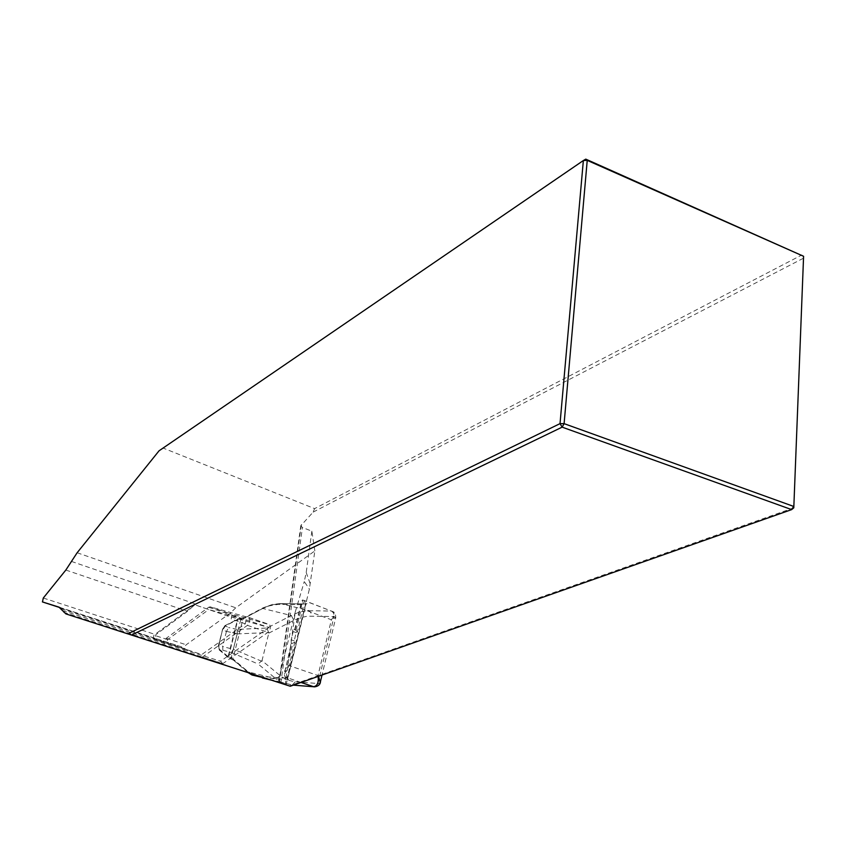 <?xml version="1.0" encoding="UTF-8"?>
<svg xmlns="http://www.w3.org/2000/svg" width="846" height="846" viewBox="0 0 846 846"><rect width="100%" height="100%" fill="white"/><g stroke="black" fill="none" stroke-linecap="round" stroke-linejoin="round"><path stroke-width="0.63" stroke-dasharray="4.23 3.17" d="M245.89 619.801L269.028 627.51L227.373 615.951L194.485 604.689L195.14 603.864L193.078 606.244L194.992 604.827L208.793 609.554L246.144 619.938L245.298 623.809L201.803 654.529L166.821 643.32L167.603 639.618L208.793 609.554M187.23 650.447L187.844 650.014L186.215 649.495L187.685 650.997L220.52 661.212L223.101 663.761L227.056 665.865M269.028 627.51L228.854 655.417L228.008 657.162L227.278 656.517L220.52 661.212M227.373 615.951L235.77 607.798L314.849 550.894L309.393 589.049L287.682 678.206L285.673 677.551L288.465 679.507L265.147 678.143M286.054 684.89L287.682 678.206M193.078 606.244L187.505 611.298L155.833 634.669L155.04 638.392L181.816 646.957L186.215 649.495L153.115 638.889L153.919 635.166L193.078 606.244M793.791 507.822L289.258 685.916M314.849 550.894L311.867 531.172L302.434 527.492L300.795 525.778L313.105 512.137L314.606 508.626L163.246 448.116L585.781 159.133M163.246 448.116L159.048 450.812M313.105 512.137L803.7 258.083L801.86 254.963L314.606 508.626M311.867 531.172L306.21 572.509L304.264 581.583L309.393 589.049M286.392 684.996L285.451 683.23L295.317 611.806L304.264 581.583M231.825 614.968L231.222 618.997L235.452 615.973M245.298 623.809L231.222 618.997M228.854 655.417L227.278 656.517M187.844 650.014L201.803 654.529M304.327 601.03L305.766 604.456L304.941 604.731L278.323 604.351L269.398 605.842L262.937 608.39L242.939 618.923L264.026 607.777L270.498 605.154L279.455 603.61L306.072 603.959L306.982 603.441L303.82 600.322L332.319 611.436L333.895 613.625L334.001 616.565L335.788 617.58L331.389 619.769C334.043 616.491 334.836 613.921 333.789 612.028L331.579 611.055L306.389 610.696L298.881 612.218L291.288 615.55L293.879 620.34L300.119 617.739L307.584 616.152L334.001 616.565L317.948 683.505L294.101 681.665L287.302 679.93L281.253 676.504L261.996 660.684L258.104 663.994L275.828 678.704L280.333 675.774M300.996 682.458L285.123 676.99L284.224 674.526L291.288 643.552L291.161 639.862L293.181 631.571L294.165 629.456L294.651 629.784L301.356 602.31L302.403 600.036L303.82 600.322M285.123 676.99L285.673 677.551M295.317 611.806L278.07 682.31M282.67 683.79L285.451 683.23M251.939 674.971L233.538 660.166L228.727 657.924L219.505 650.088L222.836 650.267L222.71 646.249L218.807 646.037L222.53 629.223L224.899 625.649L222.71 629.181L218.511 645.784L219.505 650.088L218.511 645.784M284.52 671.29L287.545 665.062L292.896 643.15L291.288 643.552M294.651 629.784L295.804 630.027L297.316 632.121L296.195 632.607L294.175 640.887L294.894 642.051L292.896 643.15M296.026 630.291L301.335 608.549L301.356 602.31M302.403 600.036L303.206 602.69L302.974 608.909L297.316 632.121M318.138 676.419L318.001 675.542L318.519 676.282M294.894 642.051L289.195 665.432L284.224 674.526M295.032 629.784L301.567 602.997L303.206 602.69M286.403 671.629L285.07 670.603L291.669 643.563M261.657 609.046L262.736 608.454L291.288 615.55L266.998 628.039L237.155 629.403L237.25 633.707L233.327 649.347L222.657 646.513M266.998 628.039L268.806 633.125L261.996 660.684M222.836 650.267L231.36 652.52L233.327 649.347M224.899 625.649L238.53 618.86L225.671 625.67L222.995 629.445L226.39 631.645L228.557 627.542L224.899 625.638M226.39 631.645L222.71 646.249M231.307 658.939L231.18 657.723L232.925 658.875L242.939 618.923L240.761 619.536L241.078 618.712M320.274 682.415L314.078 686.857M233.538 660.166L246.821 671.565L275.828 678.704L280.629 682.045L292.187 685.038L280.629 682.035M292.251 685.027L295.296 681.781M279.571 604.34L280.703 603.6L308.843 610.601L310.968 612.694L311.243 616.025M233.306 660.113L232.925 658.875L246.429 670.318L251.632 673.786M228.008 657.162L219.294 650.035L218.342 645.826L222.71 629.181M287.598 679.835L286.974 678.45L305.639 603.938L280.269 603.568L272.528 604.425L263.286 607.745L243.246 618.31L241.089 618.712L244.018 618.331M228.357 655.639L237.705 618.881M233.327 660.113L228.505 657.871L228.6 656.708L231.18 657.723L240.761 619.536L237.938 619.515L238.265 618.69L241.343 618.881M165.023 645.868L164.695 645.688C163.415 643.404 163.934 640.94 166.26 638.296L208.719 607.238L210.189 606.846L249.115 617.622C250.469 620.097 249.908 622.677 247.413 625.363L202.395 657.088L200.914 657.437M184.999 652.308L184.661 652.129C183.36 649.855 183.868 647.402 186.194 644.779L228.822 614.143L230.302 613.762L269.61 624.697C270.995 627.161 270.445 629.72 267.949 632.374L222.762 663.666L221.282 664.004M71.466 561.437L195.14 603.864M65.84 570.045L187.505 611.298M43.305 598.016L155.833 634.669M60.045 607.64L155.209 638.487M58.966 607.132L181.816 646.957M62.414 610.495L187.685 650.997M279.339 682.722L301.409 524.319M280.798 683.187L302.434 527.492M77.145 552.745L235.77 607.798M306.21 572.509L310.334 584.121M228.536 656.697L237.938 619.515L224.592 626.262M218.892 648.819L227.585 656.189M271.386 680.163L293.372 685.144M287.545 665.062L318.001 675.542L331.389 619.769L301.335 608.549M305.692 604.181L306.982 603.441M288.465 679.507L287.64 678.323M259.489 676.324L287.788 678.302L306.072 603.959M291.066 643.298L291.87 643.573M291.161 639.862L294.175 640.887M293.181 631.571L296.195 632.607M294.429 629.519L295.233 629.794M237.208 633.918L268.88 632.512M268.806 633.125L293.879 620.34M261.774 661.276L233.39 649.146M231.36 652.52L258.104 663.994M226.474 631.391L237.25 633.707M237.155 629.403L228.557 627.542M314.881 686.815L317.948 683.505M331.579 611.055L333.726 613.181L334.001 616.565M248.29 672.718L246.429 670.318M153.285 638.973L166.99 643.415M167.603 639.618L153.919 635.166M248.597 617.347L269.091 624.411M247.413 625.363L267.949 632.374M210.189 606.846L230.302 613.762M208.719 607.238L228.822 614.143M166.26 638.296L186.194 644.779M202.395 657.088L222.762 663.666M59.918 607.565L155.04 638.392M61.293 608.739L185.634 649.009M300.827 525.556L278.937 682.585M63.535 612.261L223.101 663.761M302.54 599.951L333.789 612.028C334.91 612.324 335.576 614.175 335.788 617.58L322.019 675.055M294.165 629.456L295.804 630.027M280.777 682.077L252.119 675.023M292.187 685.038L314.818 686.825M241.089 618.712L237.631 618.923M232.079 615.105L246.144 619.938M153.115 638.889L166.821 643.32M249.115 617.622L269.61 624.697M164.695 645.688L184.661 652.129"/><path stroke-width="1.27" d="M290.263 686.233L65.903 613.9L127.809 633.855L560.02 423.635L562.146 427.145L131.49 635.039L290.263 686.233L791.655 509.609L793.791 507.822L803.584 256.285L587.23 160.37L564.102 423.645L793.654 506.416L791.655 509.609L562.146 427.145L564.102 423.645L560.02 423.635L583.359 160.529L159.048 450.812L77.145 552.745L65.84 570.045L43.305 598.016L42.459 601.908M60.045 607.64L42.554 601.971L58.966 607.132L65.903 613.9M127.809 633.855L131.49 635.039M585.781 159.133L583.359 160.529L587.23 160.37L585.781 159.133L803.584 256.285L793.791 507.822M293.372 685.144L313.401 686.73C317.229 686.169 318.815 682.733 318.138 676.419M318.519 676.282L320.274 682.415M265.147 678.143L251.96 674.981M300.996 682.458L314.078 686.857M200.914 657.437L165.023 645.868L200.914 657.437M261.731 677.043L262.376 677.942L271.386 680.163M251.632 673.786L259.489 676.324M313.401 686.73L314.818 686.825C318.487 686.191 320.38 684.393 320.497 681.411L322.019 675.055M42.395 601.887L59.918 607.565M248.29 672.718L251.939 674.96"/></g></svg>
